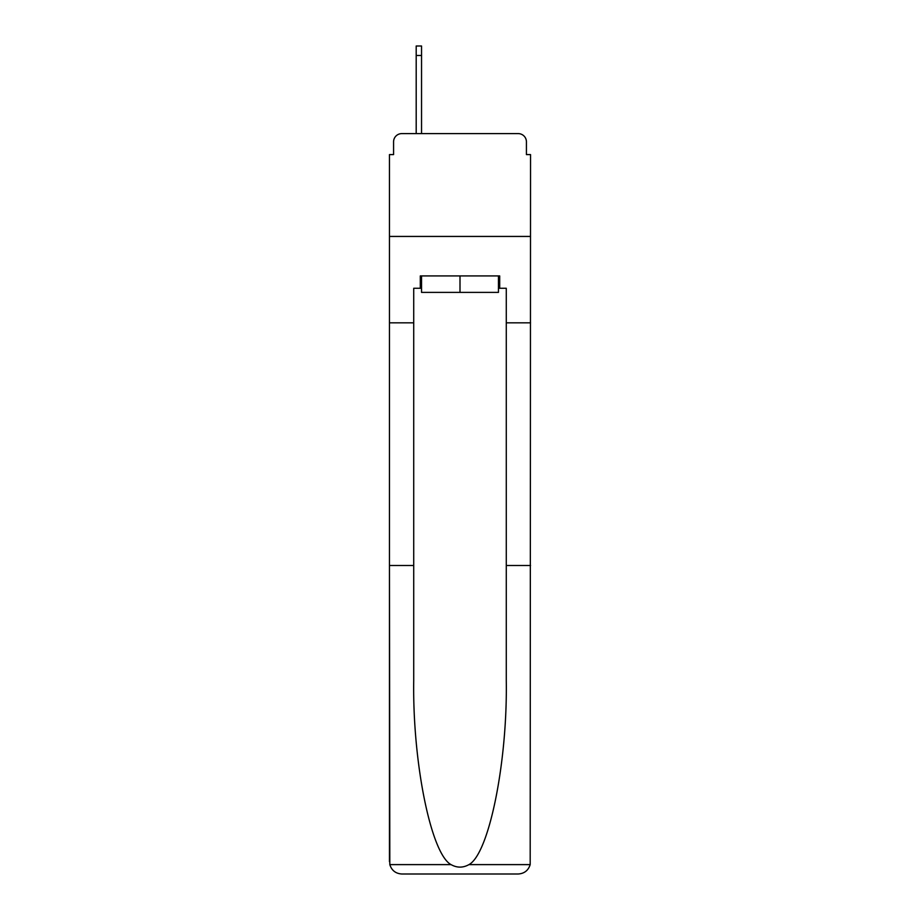 <?xml version="1.0" encoding="UTF-8"?>
<svg xmlns="http://www.w3.org/2000/svg" width="920" height="920" viewBox="0 0 920 920"><rect width="100%" height="100%" fill="white"/><g stroke="black" fill="none" stroke-linecap="round" stroke-linejoin="round"><path stroke-width="1.38" d="M393.576 141.841L393.576 154.594L393.576 141.841A8.223 8.223 0 0 1 401.798 133.607L416.197 133.607L416.197 46L421.544 46L421.544 133.607L427.915 133.607M498.456 288.27L499.698 288.27L499.698 275.931L420.302 275.931L420.302 288.27L413.724 288.27L413.724 565.501L389.459 565.501L389.815 864.616C391.69 870.458 395.68 873.586 401.798 874L518.202 874C524.319 873.586 528.31 870.458 530.184 864.616L530.541 154.594L526.424 154.594L526.424 141.841A8.223 8.223 0 0 0 518.202 133.607L401.798 133.607M413.724 322.828L389.459 322.828L389.459 236.44L530.541 236.44L389.459 236.44L389.459 154.594L393.576 154.594M492.085 133.607L518.202 133.607M526.424 154.594L526.424 141.841M401.798 874L433.055 874L401.798 874M413.724 565.501L413.724 680.57C412.447 762.3 431.02 853.875 451.041 864.616C457.01 867.939 462.978 867.939 468.959 864.616C488.98 853.875 507.553 762.3 506.276 680.57L506.276 288.27L499.698 288.27M389.459 861.66L389.459 322.828M530.541 322.828L506.276 322.828M530.541 565.501L506.276 565.501M420.302 288.27L421.544 288.27M421.544 275.931L421.544 292.387L498.456 292.387L498.456 275.931M460 275.931L460 292.387M389.815 864.616L451.041 864.616M468.959 864.616L530.184 864.616M416.197 55.464L421.544 55.464"/></g></svg>
